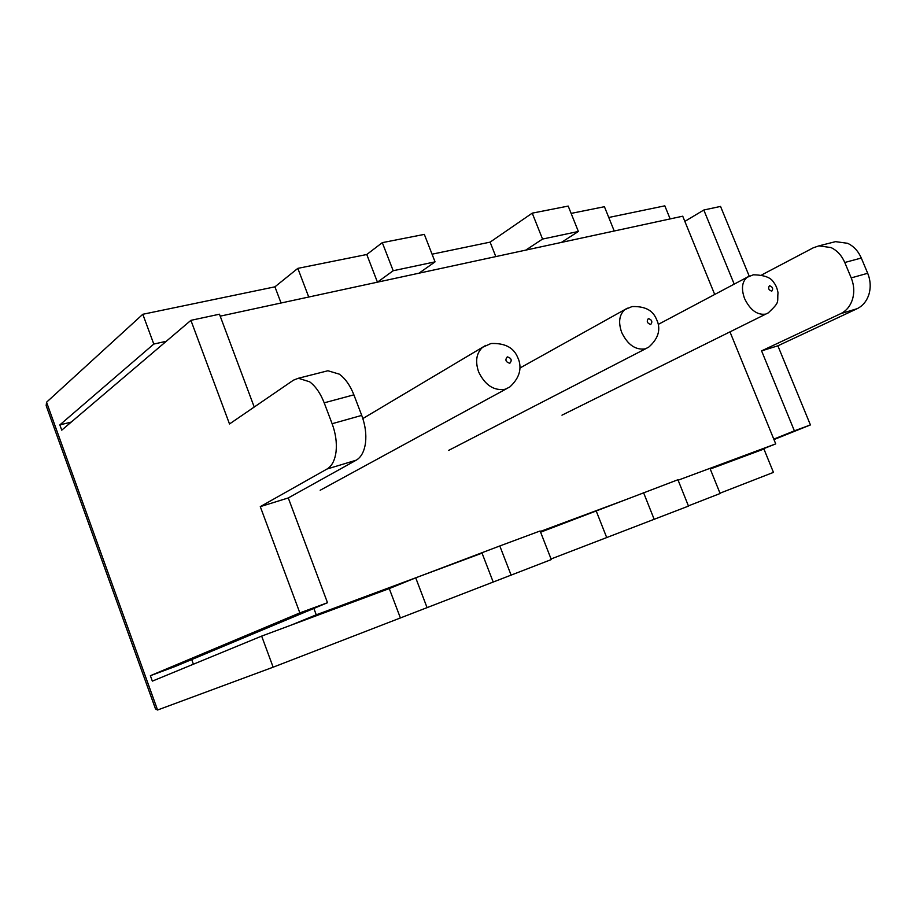<?xml version="1.0" encoding="UTF-8"?>
<svg xmlns="http://www.w3.org/2000/svg" width="916" height="916" viewBox="0 0 916 916"><rect width="100%" height="100%" fill="white"/><g stroke="black" fill="none" stroke-linecap="round" stroke-linejoin="round"><path stroke-width="1.37" d="M254.224 407.036L219.462 314.211L190.906 320.348L229.504 423.971L293.464 380.163L298.353 378.262L309.642 381.8C315.631 386.323 320.486 393.33 324.195 402.834L332.119 423.719C335.668 433.36 336.985 442.646 336.069 451.554C334.947 460.279 331.935 466.095 327.035 469.015L356.221 460.187C361.19 457.267 364.293 451.485 365.507 442.863C366.503 434.058 365.244 424.898 361.728 415.406L353.885 394.83C350.198 385.476 345.343 378.583 339.321 374.152L327.917 370.751L325.42 371.381M761.917 274.823L813.305 247.789L818.927 245.866L831.03 247.572C837.144 250.515 841.712 255.495 844.77 262.491L851.216 277.903C854.067 285.013 854.513 292.078 852.556 299.097C850.38 305.99 846.441 310.845 840.728 313.65L857.113 308.703C862.826 305.898 866.776 301.089 868.963 294.254C870.944 287.303 870.521 280.307 867.692 273.277L861.303 258.037C858.269 251.11 853.712 246.198 847.621 243.301L835.541 241.641L832.747 242.351M427.085 607.686L415.715 577.824L499.804 545.959L540.131 530.971L551.295 559.562L273.14 667.192L157.575 710.014L155.514 708.927L46.166 405.662L46.556 402.216L142.804 314.28L274.926 286.834L281.052 303.001M710.243 469.015L763.933 449.023L773.447 472.381L719.999 493.186M746.357 455.561L775.726 443.882L678.103 480.202L709.969 468.351L720.125 493.506L688.397 505.872M540.612 532.196L677.932 479.744L688.488 506.09L551.066 558.966M608.774 217.481L664.821 205.837L670.146 218.913M734.208 284.143L703.809 210.016L720.537 206.421L749.231 276.174M857.113 308.703L777.879 345.813L810.42 424.932L773.963 439.565M703.809 210.016L684.847 221.386M773.78 439.119L794.378 430.841L761.585 350.874L840.728 313.65M761.585 350.874L777.879 345.813M356.221 460.187L288.277 497.949L327.504 602.717L175.139 666.493L150.373 675.699L299.853 612.896L260.281 506.64L327.035 469.015M366.778 254.499L382.304 242.648L393.193 270.735L377.449 282.174L308.738 297.024L297.826 268.365L366.778 254.499L377.449 282.174M313.867 608.419L316.249 614.819L482.045 553.138L493.163 581.935M499.804 545.959L511.139 575.214M273.14 667.192L261.655 636.105L389.266 588.576L415.715 577.824M389.266 588.576L400.292 617.682M419.001 273.186L435.054 261.861L393.193 270.735M435.054 261.861L424.326 234.381L382.304 242.648M166.288 341.279L153.796 344.061L142.804 314.28M71.242 422.081L59.838 424.91L153.796 344.061M571.126 213.405L604.423 206.707L614.224 231.004L561.416 242.408L578.374 231.473L542.547 239.065L525.784 250.114M578.374 231.473L568.195 206.077L532.23 213.153L542.547 239.065M643.513 492.533L654.23 519.441M261.655 636.105L152.342 681.126L150.373 675.699M596.385 511.426L606.621 537.337M810.42 424.932L794.378 430.841M432.066 254.19L490.106 242.133L495.808 256.594M490.106 242.133L532.23 213.153M274.926 286.834L297.826 268.365M190.906 320.348L61.738 430.165L59.838 424.91M260.281 506.64L288.277 497.949M327.504 602.717L299.853 612.896M193.402 664.215L191.707 659.554M540.326 531.463L624.952 499.976M775.726 443.882L729.972 331.867M714.709 294.483L682.729 216.199L220.195 316.157M291.231 625.09L316.249 614.819M361.728 415.406L332.119 423.719M324.195 402.834L353.885 394.83M867.692 273.277L851.216 277.903M844.77 262.491L861.303 258.037M157.575 710.014L46.556 402.216M645.276 348.859L648.654 347.198C657.528 339.412 660.55 331.111 657.757 322.283C655.467 316.982 652.581 305.91 632.04 306.574L624.895 309.597C619.216 314.703 618.151 322.329 621.701 332.474C627.712 344.805 635.567 350.267 645.276 348.859M648.356 318.562C651.94 319.776 652.73 321.756 650.749 324.493C647.154 323.279 646.364 321.31 648.356 318.562M627.403 308.165L519.979 368.003M505.254 389.254L509.8 386.976C518.937 378.548 521.925 369.537 518.765 359.954C516.83 355.648 513.441 342.607 490.987 343.523L482.652 347.256C476.366 353.072 475.026 361.27 478.61 371.862C485.079 385.212 493.953 391.017 505.254 389.254M507.292 356.851C511.391 358.11 512.239 360.251 509.823 363.286C505.701 362.038 504.865 359.896 507.292 356.851M485.766 345.366L362.839 418.566M765.684 314.119L768.272 312.883C780.283 301.456 777.054 303.127 778.005 292.708C777.215 288.311 775.76 284.853 773.642 282.346C770.963 277.537 764.196 275.018 753.353 274.8L747.044 277.342C741.937 281.865 741.124 288.964 744.605 298.65C750.227 310.1 757.246 315.253 765.684 314.119M769.509 285.689C772.669 286.857 773.425 288.689 771.776 291.185C768.604 290.006 767.848 288.174 769.509 285.689M749.07 276.243L658.283 324.39M835.541 241.641L818.927 245.866M327.917 370.751L298.353 378.262M448.622 450.397L645.734 348.71M320.176 490.255L506.113 388.979M561.977 415.166L765.936 314.039"/></g></svg>
